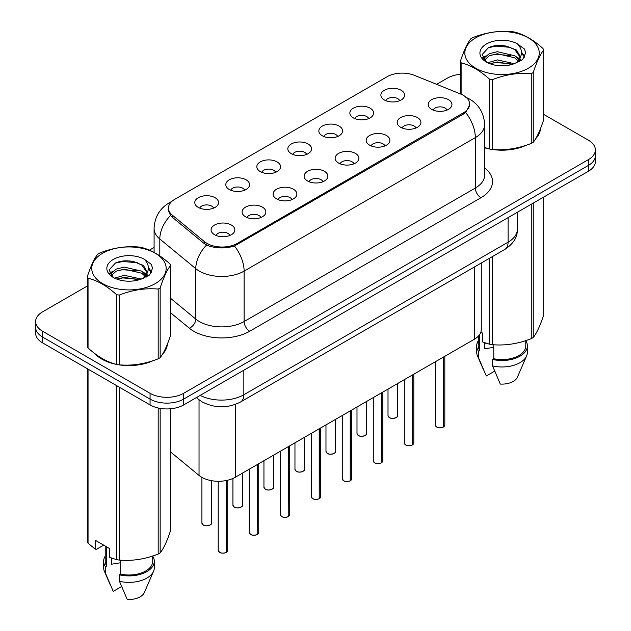 <?xml version="1.0" encoding="UTF-8"?>
<svg xmlns="http://www.w3.org/2000/svg" width="631" height="631" viewBox="0 0 631 631"><rect width="100%" height="100%" fill="white"/><g stroke="black" fill="none" stroke-linecap="round" stroke-linejoin="round"><path stroke-width="0.95" d="M353.344 117.871A11.879 6.854 180 0 1 350.986 115.93A11.879 6.854 180 0 1 354.922 107.412A11.879 6.854 180 0 1 370.145 108.177A11.879 6.854 180 0 1 372.495 115.93A11.879 6.854 180 0 1 353.344 117.871M368.693 118.581A7.122 4.117 0 0 0 366.785 116.577A7.122 4.117 0 0 0 359.765 115.536A7.122 4.117 0 0 0 354.796 118.581M322.331 135.775A11.879 6.854 180 0 1 319.972 133.843A11.879 6.854 180 0 1 323.908 125.317A11.879 6.854 180 0 1 339.123 126.082A11.879 6.854 180 0 1 341.481 133.843A11.879 6.854 180 0 1 322.331 135.775M337.68 136.493A7.122 4.117 0 0 0 335.763 134.49A7.122 4.117 0 0 0 328.743 133.441A7.122 4.117 0 0 0 323.774 136.493M291.317 153.688A11.879 6.854 180 0 1 288.959 151.748A11.879 6.854 180 0 1 292.894 143.221A11.879 6.854 180 0 1 308.109 143.986A11.879 6.854 180 0 1 310.468 151.748A11.879 6.854 180 0 1 291.317 153.688M306.666 154.398A7.122 4.117 0 0 0 304.749 152.394A7.122 4.117 0 0 0 297.729 151.353A7.122 4.117 0 0 0 292.76 154.398M260.303 171.593A11.879 6.854 180 0 1 257.945 169.652A11.879 6.854 180 0 1 261.873 161.134A11.879 6.854 180 0 1 277.096 161.899A11.879 6.854 180 0 1 279.454 169.652A11.879 6.854 180 0 1 260.303 171.593M275.644 172.302A7.122 4.117 0 0 0 273.736 170.299A7.122 4.117 0 0 0 266.716 169.258A7.122 4.117 0 0 0 261.747 172.302M229.282 189.497A11.879 6.854 180 0 1 226.931 187.557A11.879 6.854 180 0 1 230.859 179.038A11.879 6.854 180 0 1 246.082 179.803A11.879 6.854 180 0 1 248.433 187.557A11.879 6.854 180 0 1 229.282 189.497M244.631 190.207A7.122 4.117 0 0 0 242.722 188.204A7.122 4.117 0 0 0 235.702 187.162A7.122 4.117 0 0 0 230.733 190.207M198.268 207.402A11.879 6.854 180 0 1 195.91 205.469A11.879 6.854 180 0 1 199.846 196.943A11.879 6.854 180 0 1 215.061 197.708A11.879 6.854 180 0 1 217.419 205.469A11.879 6.854 180 0 1 198.268 207.402M213.617 208.12A7.122 4.117 0 0 0 211.708 206.108A7.122 4.117 0 0 0 204.689 205.067A7.122 4.117 0 0 0 199.719 208.12M384.358 99.966A11.879 6.854 180 0 1 382.007 98.026A11.879 6.854 180 0 1 385.935 89.507A11.879 6.854 180 0 1 401.158 90.272A11.879 6.854 180 0 1 403.509 98.026A11.879 6.854 180 0 1 384.358 99.966M399.707 100.676A7.122 4.117 0 0 0 397.798 98.673A7.122 4.117 0 0 0 390.778 97.631A7.122 4.117 0 0 0 385.809 100.676M400.653 127.281A11.879 6.854 180 0 1 398.295 125.34A11.879 6.854 180 0 1 402.231 116.814A11.879 6.854 180 0 1 417.446 117.579A11.879 6.854 180 0 1 419.804 125.34A11.879 6.854 180 0 1 400.653 127.281M416.003 127.99A7.122 4.117 0 0 0 414.086 125.987A7.122 4.117 0 0 0 407.066 124.946A7.122 4.117 0 0 0 402.097 127.99M369.64 145.185A11.879 6.854 180 0 1 367.281 143.245A11.879 6.854 180 0 1 371.217 134.726A11.879 6.854 180 0 1 386.432 135.491A11.879 6.854 180 0 1 388.791 143.245A11.879 6.854 180 0 1 369.64 145.185M384.989 145.895A7.122 4.117 0 0 0 383.072 143.892A7.122 4.117 0 0 0 376.052 142.851A7.122 4.117 0 0 0 371.083 145.895M338.618 163.09A11.879 6.854 180 0 1 336.268 161.15A11.879 6.854 180 0 1 340.196 152.631A11.879 6.854 180 0 1 355.419 153.396A11.879 6.854 180 0 1 357.777 161.15A11.879 6.854 180 0 1 338.618 163.09M353.967 163.8A7.122 4.117 0 0 0 352.059 161.796A7.122 4.117 0 0 0 345.039 160.755A7.122 4.117 0 0 0 340.07 163.8M307.605 180.994A11.879 6.854 180 0 1 305.246 179.062A11.879 6.854 180 0 1 309.182 170.536A11.879 6.854 180 0 1 324.405 171.301A11.879 6.854 180 0 1 326.755 179.062A11.879 6.854 180 0 1 307.605 180.994M322.954 181.712A7.122 4.117 0 0 0 321.045 179.701A7.122 4.117 0 0 0 314.025 178.66A7.122 4.117 0 0 0 309.056 181.712M276.591 198.907A11.879 6.854 180 0 1 274.233 196.967A11.879 6.854 180 0 1 278.168 188.44A11.879 6.854 180 0 1 293.383 189.205A11.879 6.854 180 0 1 295.742 196.967A11.879 6.854 180 0 1 276.591 198.907M291.94 199.617A7.122 4.117 0 0 0 290.023 197.613A7.122 4.117 0 0 0 283.003 196.572A7.122 4.117 0 0 0 278.034 199.617M245.577 216.812A11.879 6.854 180 0 1 243.219 214.871A11.879 6.854 180 0 1 247.155 206.353A11.879 6.854 180 0 1 262.37 207.118A11.879 6.854 180 0 1 264.728 214.871A11.879 6.854 180 0 1 245.577 216.812M260.926 217.521A7.122 4.117 0 0 0 259.01 215.518A7.122 4.117 0 0 0 251.99 214.477A7.122 4.117 0 0 0 247.021 217.521M214.564 234.716A11.879 6.854 180 0 1 212.205 232.776A11.879 6.854 180 0 1 216.141 224.257A11.879 6.854 180 0 1 231.356 225.022A11.879 6.854 180 0 1 233.715 232.776A11.879 6.854 180 0 1 214.564 234.716M229.913 235.426A7.122 4.117 0 0 0 227.996 233.423A7.122 4.117 0 0 0 220.976 232.382A7.122 4.117 0 0 0 216.007 235.426M431.667 109.368A11.879 6.854 180 0 1 429.309 107.436A11.879 6.854 180 0 1 433.245 98.909A11.879 6.854 180 0 1 448.46 99.674A11.879 6.854 180 0 1 450.818 107.436A11.879 6.854 180 0 1 431.667 109.368M447.016 110.086A7.122 4.117 0 0 0 445.107 108.082A7.122 4.117 0 0 0 438.088 107.033A7.122 4.117 0 0 0 433.111 110.086M460.559 93.995A21.375 12.344 180 0 1 463.414 95.376A21.375 12.344 180 0 1 469.669 104.099A21.375 12.344 180 0 1 463.414 112.831L237.232 243.408A21.375 12.344 180 0 1 204.61 241.768L172.326 215.147A21.375 12.344 180 0 1 168.461 208.072A21.375 12.344 180 0 1 174.724 199.341L387.079 76.737A21.375 12.344 180 0 1 414.457 75.357L460.559 93.995M481.272 263.017L481.272 329.556A23.749 13.716 180 0 1 474.315 339.257L235.284 477.265A23.749 13.716 180 0 1 199.033 475.427L170.599 451.985M94.847 353.597A38.396 22.172 0 0 0 101.812 359.094A38.396 22.172 0 0 0 116.112 364.308M469.843 104.683L465.654 112.515L463.58 114.014L234.432 246.003C225.961 248.559 217.49 248.559 209.019 246.003L204.215 243.574L171.94 216.961L170.496 215.502L168.075 209.334M87.323 286.009L42.577 311.84A23.749 13.716 0 0 0 35.62 321.534L35.62 333.176A23.749 13.716 0 0 0 42.577 342.87L150.068 404.928L150.068 399.107A23.749 13.716 0 0 0 183.66 399.107L588.423 165.417A23.749 13.716 0 0 0 595.38 155.723A23.749 13.716 0 0 1 588.423 165.417L183.66 399.107A23.749 13.716 0 0 1 150.068 399.107L42.577 337.049L150.068 399.107L150.068 393.294A23.749 13.716 0 0 0 183.66 393.294L588.423 159.604A23.749 13.716 0 0 0 595.38 149.902A23.749 13.716 0 0 0 588.423 140.208L543.677 114.377M35.62 327.355A23.749 13.716 0 0 0 42.577 337.049A23.749 13.716 0 0 1 35.62 327.355M484.608 147.78A38.396 22.172 0 0 0 489.191 148.916M491.021 149.263A38.396 22.172 0 0 0 526.23 145.24M535.664 138.725A38.396 22.172 0 0 0 540.412 128.874M117.942 364.655A38.396 22.172 0 0 0 153.152 360.64M162.585 354.125A38.396 22.172 0 0 0 167.333 344.266M460.401 74.3A23.749 13.716 0 0 0 447.34 78.149L436.644 84.325M154.09 247.455L149.413 250.16M130.546 261.053L129.891 261.431M35.62 321.534A23.749 13.716 0 0 0 42.577 331.236L150.068 393.294M167.097 346.001A38.396 22.172 0 0 0 166.963 345.417M540.175 130.609A38.396 22.172 0 0 0 540.041 130.018M150.068 404.928A23.749 13.716 0 0 0 183.66 404.928L588.423 171.238A23.749 13.716 0 0 0 595.38 161.544L595.38 149.902M443.238 427.132C440.422 428.039 438.253 428.007 436.739 427.045L435.311 425.034A4.748 2.745 0 0 0 436.707 426.974A4.748 2.745 0 0 0 443.277 427.061L443.167 427.116A4.591 2.65 180 0 1 436.818 427.037M443.277 426.864L443.569 357.012M443.277 427.061L443.277 357.178M412.224 445.036C409.409 445.943 407.24 445.92 405.725 444.95L404.297 442.938A4.748 2.745 0 0 0 405.694 444.879A4.748 2.745 0 0 0 412.256 444.965L412.153 445.029A4.591 2.65 180 0 1 405.804 444.942M412.256 444.768L412.556 374.917M412.256 444.965L412.256 375.082M381.211 462.941C378.387 463.848 376.226 463.824 374.711 462.862L373.284 460.851A4.748 2.745 0 0 0 374.672 462.791A4.748 2.745 0 0 0 381.242 462.87L381.14 462.933A4.591 2.65 180 0 1 374.79 462.854M381.242 462.673L381.534 392.821M381.242 462.87L381.242 392.995M350.197 480.846C347.373 481.761 345.204 481.729 343.69 480.767L342.27 478.755A4.748 2.745 0 0 0 343.658 480.696A4.748 2.745 0 0 0 350.229 480.775L350.118 480.838A4.591 2.65 180 0 1 343.769 480.759M350.229 480.585L350.52 410.726M350.229 480.775L350.229 410.899M319.183 498.758C316.36 499.665 314.191 499.634 312.676 498.671L311.257 496.66A4.748 2.745 0 0 0 312.645 498.6A4.748 2.745 0 0 0 319.215 498.687L319.105 498.742A4.591 2.65 180 0 1 312.755 498.664M319.215 498.49L319.507 428.638M319.215 498.687L319.215 428.804M475.727 37.844A37.213 21.486 -0 0 0 475.727 68.227A37.213 21.486 -0 0 0 528.352 68.227A37.213 21.486 -0 0 0 528.352 37.844A37.213 21.486 -0 0 0 475.727 37.844M484.608 147.48L489.624 149.034A42.75 24.68 -0 0 0 492.33 149.452C505.257 150.58 518.232 148.569 531.263 143.426A42.75 24.68 -0 0 0 532.272 142.866A42.75 24.68 -0 0 0 533.242 142.283C536.705 137.952 540.183 130.459 543.677 119.803L543.677 50.046A42.75 24.68 -0 0 0 542.952 48.477C533.432 39.848 523.927 34.366 514.454 32.023A42.75 24.68 -0 0 0 511.749 31.605C498.719 30.493 485.736 32.504 472.816 37.631A42.75 24.68 -0 0 0 471.807 38.191A42.75 24.68 -0 0 0 470.836 38.775C467.342 43.168 463.864 50.661 460.401 61.254A42.75 24.68 -0 0 0 461.127 62.816L461.127 94.232M489.624 149.034L489.624 79.269C480.104 70.64 470.6 65.151 461.127 62.816M489.624 79.269A42.75 24.68 -0 0 0 492.33 79.687L492.33 149.452M531.263 143.426L531.263 73.661C518.343 72.533 505.368 74.537 492.33 79.687M531.263 73.661A42.75 24.68 -0 0 0 532.272 73.101A42.75 24.68 -0 0 0 533.242 72.518L533.242 142.283M514.352 63.676L497.354 59.913L487.708 62.761M511.986 64.441L497.354 61.964L489.877 63.699M519.676 61.546L519.51 61.112M519.005 60.079L514.841 55.78L497.354 51.703L489.238 53.722L484.561 57.721L483.945 59.898M518.335 61.104L514.841 57.831L497.354 53.753L489.238 55.78L484.316 60.3M516.75 62.879L519.526 59.03L520.141 56.317L516.497 50.03L506.567 46.197C499.791 44.817 493.773 45.298 488.497 47.633L482.123 54.581L486.398 62.019M519.187 61.806L520.141 57.949M520.086 57.129L514.841 49.62L507.04 46.292M486.398 44.004A22.124 12.77 -0 0 0 486.398 62.067A22.124 12.77 -0 0 0 514.052 63.763L522.673 59.574L525.584 53.036L524.59 49.131L517.341 43.807A22.124 12.77 -0 0 0 486.398 44.004M517.341 43.807C521.947 48.492 522.673 53.564 519.526 59.014M460.401 93.932L460.401 61.254M543.677 50.046C540.215 54.376 536.736 61.87 533.242 72.518M510.361 63.755L495.95 62.524L490.208 63.565M520.89 60.844L519.881 60.032M519.266 59.59L518.24 58.92M510.361 55.544L495.95 54.313L490.208 55.354M484.671 57.524L482.975 58.565M524.487 57.129L521.451 53.138M510.416 47.357L495.95 46.102L488.228 47.759M525.576 53.233L524.59 49.131M521.545 60.41L520.062 59.14M519.613 58.809L516.071 56.687M486.067 55.804L482.597 57.815M524.74 56.64L521.451 52.113M102.648 253.236A37.213 21.486 -0 0 0 102.648 283.619A37.213 21.486 -0 0 0 155.273 283.619A37.213 21.486 -0 0 0 155.273 253.236A37.213 21.486 -0 0 0 102.648 253.236M98.728 253.591A42.75 24.68 -0 0 0 97.758 254.167C94.264 258.56 90.785 266.053 87.323 276.646A42.75 24.68 -0 0 0 88.048 278.208L88.048 347.973C97.521 356.57 107.025 362.06 116.546 364.426A42.75 24.68 -0 0 0 119.251 364.844C132.179 365.972 145.154 363.969 158.184 358.818A42.75 24.68 -0 0 0 159.193 358.258A42.75 24.68 -0 0 0 160.164 357.674C163.626 353.344 167.105 345.851 170.599 335.203L170.599 265.438A42.75 24.68 -0 0 0 169.873 263.876C160.345 255.247 150.848 249.758 141.376 247.423A42.75 24.68 -0 0 0 138.67 247.005C125.632 245.893 112.657 247.896 99.737 253.023A42.75 24.68 -0 0 0 98.728 253.591M116.546 364.426L116.546 294.661C107.025 286.032 97.521 280.55 88.048 278.208M116.546 294.661A42.75 24.68 -0 0 0 119.251 295.079L119.251 364.844M158.184 358.818L158.184 289.061C145.264 287.925 132.281 289.937 119.251 295.079M158.184 289.061A42.75 24.68 -0 0 0 159.193 288.493A42.75 24.68 -0 0 0 160.164 287.917L160.164 357.674M87.323 276.646L87.323 346.411A42.75 24.68 -0 0 0 88.048 347.973M141.273 279.068L124.275 275.313L114.629 278.161M138.907 279.841L124.275 277.364L116.798 279.099M146.597 276.946L146.431 276.512M145.927 275.479L141.762 271.172L124.275 267.102L116.159 269.121L111.474 273.12L110.867 275.297M145.256 276.496L141.762 273.223L124.275 269.153L116.159 271.172L111.237 275.692M143.663 278.271L146.447 274.414L147.062 271.716L143.418 265.43L133.488 261.597C126.713 260.217 120.695 260.69 115.418 263.032L109.045 269.981L113.32 277.419M146.108 277.198L147.062 273.341M147.007 272.521L141.762 265.012L133.961 261.684M113.32 259.396A22.124 12.77 -0 0 0 113.32 277.459A22.124 12.77 -0 0 0 140.973 279.154L149.594 274.974L152.505 268.427L151.511 264.523L144.262 259.207A22.124 12.77 -0 0 0 113.32 259.396M144.262 259.207C148.869 263.892 149.594 268.956 146.447 274.414M170.599 265.438C167.136 269.768 163.658 277.261 160.164 287.917M137.282 279.154L122.864 277.916L117.129 278.965M147.812 276.236L146.802 275.424M146.187 274.982L145.162 274.311M137.282 270.944L122.864 269.705L117.129 270.754M111.592 272.915L109.897 273.964M151.408 272.521L148.372 268.538M137.337 262.748L122.864 261.502L115.15 263.151M152.497 268.632L151.511 264.523M148.466 275.81L146.984 274.54M146.534 274.209L142.992 272.087M112.988 271.196L109.518 273.207M151.661 272.04L148.372 267.505M484.608 147.52A38.002 21.943 0 0 0 485.302 147.725M495.548 149.642A38.002 21.943 0 0 0 523.698 146.053M536.531 137.235A38.002 21.943 0 0 0 539.844 130.27M485.405 342.988A17.897 10.333 0 0 0 484.498 344.747M484.498 342.665L484.498 348.84L493.773 347.334M480.861 332.111L482.376 332.987L482.376 341.852L489.624 344.258A42.75 24.68 0 0 0 492.33 344.676C505.257 345.812 518.232 343.8 531.263 338.658A42.75 24.68 0 0 0 533.242 337.514C536.705 333.184 540.183 325.691 543.677 315.035L543.677 197.069M493.773 344.778L493.773 358.731A23.749 13.716 0 0 0 525.789 345.875L525.789 340.614M493.773 358.731L492.543 359.441A25.335 14.631 0 0 0 527.374 345.875A25.335 14.631 0 0 0 525.789 340.787M492.543 359.441L492.543 365.901A25.335 14.631 0 0 0 526.617 355.892A25.335 14.631 0 0 0 527.374 352.343L527.374 345.875M492.543 365.901L500.296 384.058A15.838 9.142 0 0 0 517.404 377.188L526.617 355.892M531.263 338.658L531.263 204.239M533.242 203.095L533.242 337.514M492.33 256.636L492.33 344.676M489.624 344.258L489.624 258.197M478.29 336.22L478.29 345.875A23.749 13.716 0 0 0 479.773 350.655L479.773 334.359M478.29 340.787A25.335 14.631 0 0 0 476.705 345.875A25.335 14.631 0 0 0 478.55 351.357L479.773 350.655M476.705 345.875L476.705 352.343A25.335 14.631 0 0 0 477.462 355.892A25.335 14.631 0 0 0 478.55 357.824L478.55 351.357M494.657 371.154L486.304 375.973L478.55 357.824M96.44 354.772A38.002 21.943 0 0 0 102.088 358.936A38.002 21.943 0 0 0 112.223 363.117M122.469 365.034A38.002 21.943 0 0 0 150.62 361.445M163.453 352.634A38.002 21.943 0 0 0 166.765 345.662M112.326 558.38A17.897 10.333 0 0 0 111.419 560.139M111.419 558.064L111.419 564.24L120.687 562.726M103.697 545.152L96.598 549.254L95.297 549.167L95.297 540.302L109.297 548.386L109.297 557.244L116.546 559.658A42.75 24.68 0 0 0 119.251 560.076C132.179 561.204 145.154 559.2 158.184 554.05A42.75 24.68 0 0 0 160.164 552.906C163.626 548.576 167.105 541.082 170.599 530.434L170.599 408.77M120.687 560.17L120.687 574.131A23.749 13.716 0 0 0 152.71 561.274L152.71 556.014M120.687 574.131L119.464 574.833A25.335 14.631 0 0 0 154.295 561.274A25.335 14.631 0 0 0 152.71 556.179M119.464 574.833L119.464 581.301A25.335 14.631 0 0 0 153.538 571.284A25.335 14.631 0 0 0 154.295 567.734L154.295 561.274M119.464 581.301L127.217 599.45A15.838 9.142 0 0 0 144.325 592.58L153.538 571.284M158.184 554.05L158.184 407.997M160.164 408.391L160.164 552.906M119.251 387.134L119.251 560.076M116.546 559.658L116.546 385.573M88.048 369.119L88.048 543.204L95.297 549.167M88.048 543.204A42.75 24.68 0 0 1 87.323 541.635L87.323 368.701M105.211 546.028L105.211 561.274A23.749 13.716 0 0 0 106.694 566.046L106.694 546.88M105.211 556.179A25.335 14.631 0 0 0 103.626 561.274A25.335 14.631 0 0 0 105.472 566.756L106.694 566.046M103.626 561.274L103.626 567.734A25.335 14.631 0 0 0 104.383 571.284A25.335 14.631 0 0 0 105.472 573.216L105.472 566.756M121.578 586.546L113.225 591.373L105.472 573.216M288.162 516.663C285.346 517.57 283.177 517.546 281.663 516.576L280.235 514.565A4.748 2.745 0 0 0 281.631 516.505A4.748 2.745 0 0 0 288.201 516.592L288.091 516.655A4.591 2.65 180 0 1 281.741 516.568M288.201 516.395L288.493 446.543M288.201 516.592L288.201 446.709M257.148 534.567C254.332 535.474 252.163 535.451 250.649 534.489L249.221 532.477A4.748 2.745 0 0 0 250.617 534.41A4.748 2.745 0 0 0 257.18 534.496L257.077 534.56A4.591 2.65 180 0 1 250.728 534.481M257.18 534.299L257.48 464.448M257.18 534.496L257.18 464.621M226.135 552.472C223.311 553.387 221.15 553.355 219.635 552.393L218.208 550.382A4.748 2.745 0 0 0 219.596 552.322A4.748 2.745 0 0 0 226.166 552.401L226.064 552.464A4.591 2.65 180 0 1 219.714 552.385M226.166 552.212L226.458 480.483M226.166 552.401L226.166 480.538M172.326 215.147L172.326 217.285M204.61 241.768L204.61 243.881M237.232 243.408L237.232 244.694M463.414 112.831L463.414 114.108M474.315 267.039L474.315 339.257M199.033 399.786L199.033 475.427M235.284 404.439L235.284 477.265M484.608 167.87A39.587 22.858 180 0 1 480.932 197.74L249.718 331.236A7.919 4.575 60 0 1 244.118 321.534L475.332 188.046A31.668 18.283 0 0 0 484.608 175.118L484.608 124.693A31.668 18.283 180 0 1 475.332 137.621A27.709 15.996 -120 0 0 465.654 112.515M249.718 331.236A39.587 22.858 180 0 1 193.733 331.236A39.587 22.858 180 0 1 189.3 328.183L170.599 312.763M206.582 245.041A27.709 18.536 129.5 0 0 195.784 268.672L195.784 319.097A31.668 18.283 0 0 0 199.333 321.534A31.668 18.283 0 0 0 244.118 321.534L244.118 271.109A31.668 18.283 180 0 1 199.333 271.109A31.668 18.283 180 0 1 195.784 268.672L159.817 239.015A31.668 18.283 180 0 1 154.09 228.525L154.09 252.416M234.432 246.003A27.709 15.996 60 0 1 244.118 271.109L475.332 137.621L475.332 188.046A7.919 4.575 60 0 0 480.932 197.74M171.206 202.023A27.709 15.996 -120 0 0 169.1 202.914C159.627 208.601 154.627 217.135 154.09 228.525M170.496 215.502A27.709 18.536 129.5 0 0 159.817 239.015L159.817 255.91M183.66 393.294L183.66 404.928M588.423 159.604L588.423 171.238M42.577 331.236L42.577 342.87M170.599 298.329L195.784 319.097A7.919 5.293 -50.5 0 1 189.3 328.183M200.201 395.377A31.668 18.283 0 0 0 243.842 394.746L508.089 242.186A31.668 18.283 0 0 0 517.365 229.258C517.594 237.114 513.405 243.842 504.808 249.434L240.561 401.994A15.838 9.142 60 0 0 243.842 394.746L243.842 370.184M508.089 217.616L508.089 242.186A15.838 9.142 60 0 1 504.808 249.434M196.769 397.356A15.838 10.593 129.5 0 0 198.402 399.281L196.359 397.593M443.569 426.887A4.748 2.745 0 0 0 444.816 425.034L444.816 356.286M389.398 417.572A4.748 2.745 0 0 0 394.58 418.164A4.748 2.745 0 0 0 397.506 415.632C399.092 416.831 392.521 419.757 389.43 417.643L388.01 415.632A4.748 2.745 0 0 0 389.398 417.572M396.063 417.604A4.591 2.65 180 0 1 389.508 417.635M412.556 444.792A4.748 2.745 0 0 0 413.802 442.938L413.802 374.199M381.534 462.704A4.748 2.745 0 0 0 382.788 460.851L382.788 392.103M350.52 480.609A4.748 2.745 0 0 0 351.767 478.755L351.767 410.008M319.507 498.514A4.748 2.745 0 0 0 320.753 496.66L320.753 427.913M358.384 435.477A4.748 2.745 0 0 0 363.559 436.068A4.748 2.745 0 0 0 366.493 433.536C368.078 434.735 361.5 437.662 358.416 435.548L356.996 433.536A4.748 2.745 0 0 0 358.384 435.477M365.041 435.508A4.591 2.65 180 0 1 358.495 435.54M327.371 453.381A4.748 2.745 0 0 0 332.545 453.973A4.748 2.745 0 0 0 335.479 451.441C337.064 452.64 330.486 455.566 327.402 453.452L325.975 451.441A4.748 2.745 0 0 0 327.371 453.381M334.028 453.413A4.591 2.65 180 0 1 327.481 453.444M296.357 471.286A4.748 2.745 0 0 0 301.531 471.885A4.748 2.745 0 0 0 304.465 469.346C306.043 470.552 299.473 473.471 296.389 471.357L294.961 469.346A4.748 2.745 0 0 0 296.357 471.286M303.014 471.318A4.591 2.65 180 0 1 296.467 471.349M288.493 516.418A4.748 2.745 0 0 0 289.739 514.565L289.739 445.825M257.48 534.331A4.748 2.745 0 0 0 258.726 532.477L258.726 463.73M226.458 552.235A4.748 2.745 0 0 0 227.712 550.382L227.712 480.199M265.335 489.199A4.748 2.745 0 0 0 270.518 489.79A4.748 2.745 0 0 0 273.444 487.258C275.029 488.457 268.459 491.383 265.367 489.27L263.947 487.258A4.748 2.745 0 0 0 265.335 489.199M272 489.23A4.591 2.65 180 0 1 265.454 489.262M234.322 507.103A4.748 2.745 0 0 0 239.496 507.695A4.748 2.745 0 0 0 242.43 505.163C244.016 506.362 237.445 509.288 234.353 507.174L232.934 505.163A4.748 2.745 0 0 0 234.322 507.103M240.987 507.135A4.591 2.65 180 0 1 234.432 507.166M203.308 525.008A4.748 2.745 0 0 0 208.482 525.599A4.748 2.745 0 0 0 211.417 523.067C213.002 524.266 206.424 527.193 203.34 525.079L201.92 523.067A4.748 2.745 0 0 0 203.308 525.008M209.965 525.039A4.591 2.65 180 0 1 203.419 525.071M168.461 208.072L168.461 211.795M469.669 104.099L469.669 106.245M484.608 124.693C484.072 113.304 479.071 104.77 469.598 99.075L465.599 97.127M172.105 201.179L169.1 202.914M240.561 401.994C227.815 408.399 215.076 408.399 202.33 401.994L198.402 399.281M517.365 229.258L517.365 212.268M435.311 425.034L435.311 361.776M444.816 425.034L443.538 426.958M397.506 415.632L397.506 383.601M388.01 415.632L388.01 389.09M404.297 442.938L404.297 379.681M413.802 442.938L412.516 444.863M373.284 460.851L373.284 397.585M382.788 460.851L381.503 462.775M342.27 478.755L342.27 415.498M351.767 478.755L350.489 480.68M311.257 496.66L311.257 433.402M320.753 496.66L319.475 498.585M366.493 433.536L366.493 401.505M356.996 433.536L356.996 406.995M335.479 451.441L335.479 419.418M325.975 451.441L325.975 424.9M304.465 469.346L304.465 437.322M294.961 469.346L294.961 442.804M540.041 131.201L540.041 129.781M483.385 369.569L477.462 355.892M166.963 346.593L166.963 345.181M110.307 584.969L104.383 571.284M280.235 514.565L280.235 451.307M289.739 514.565L288.462 516.489M249.221 532.477L249.221 469.212M258.726 532.477L257.44 534.402M218.208 550.382L218.208 481.279M227.712 550.382L226.426 552.306M273.444 487.258L273.444 455.227M263.947 487.258L263.947 460.709M242.43 505.163L242.43 473.132M232.934 505.163L232.934 478.448M211.417 523.067L211.417 480.656M201.92 523.067L201.92 477.391"/></g></svg>
